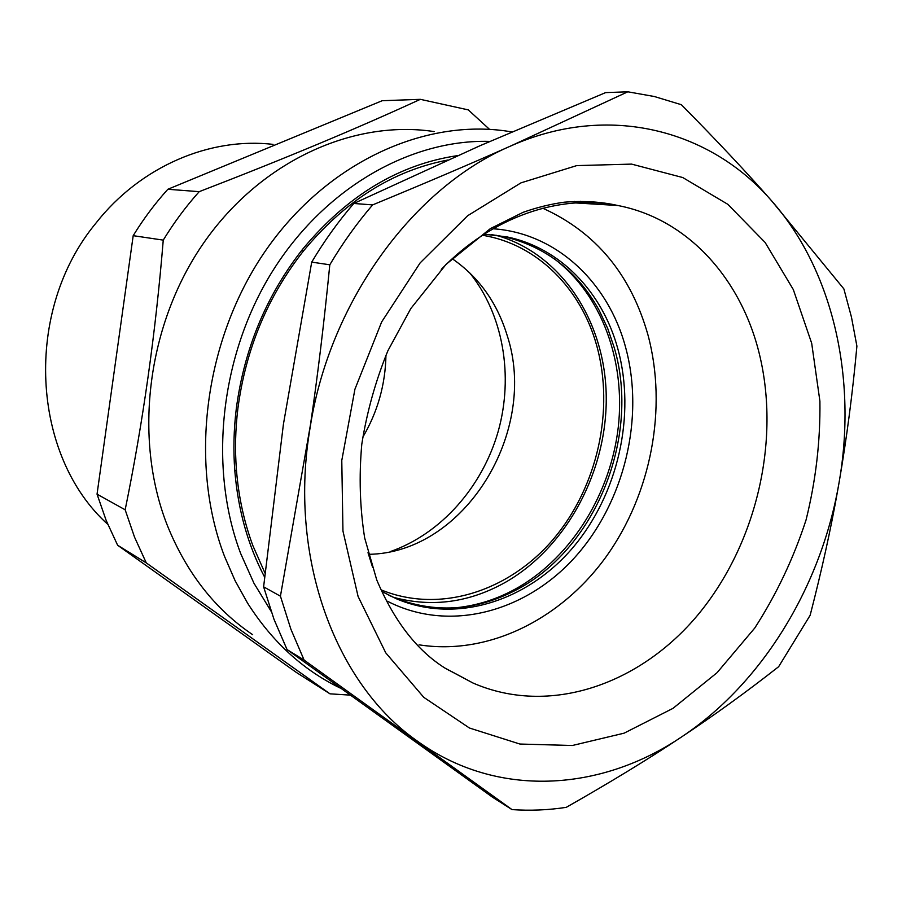 <?xml version="1.0" encoding="UTF-8"?>
<svg xmlns="http://www.w3.org/2000/svg" width="902" height="902" viewBox="0 0 902 902"><rect width="100%" height="100%" fill="white"/><g stroke="black" fill="none" stroke-linecap="round" stroke-linejoin="round"><path stroke-width="1.35" d="M482.502 235.253C537.265 244.138 580.933 288.572 596.65 345.376C614.758 410.06 597.44 487.046 553.422 539.103C509.416 590.99 440.48 613.766 381.907 590.19M368.478 554.324C464.722 553.163 539.024 431.291 507.093 335.228C497.025 302.531 478.748 277.038 452.252 258.739M576.716 203.006L574.506 201.428M393.317 597.282C432.216 607.756 469.976 602.536 506.608 581.632C567.561 546.048 607.52 470.043 606.223 395.493C604.949 321.033 561.281 253.361 495.931 235.208M583.425 203.412L580.606 201.281M448.722 670.49L449.489 670.412M455.51 607.79C477.733 605.625 498.93 598.669 519.101 586.92C572.601 555.418 610.688 492.943 618.287 427.052C625.638 361.183 601.769 294.841 554.392 258.885M390.216 551.629C441.033 533.883 482.333 486.911 498.186 431.427C513.802 375.863 503.293 314.212 469.344 272.438M491.105 234.599L503.812 236.606C545.552 246.449 577.303 270.972 599.075 310.164L607.734 328.52L614.363 348.025C640.792 437.853 594.925 550.806 513.926 591.126C474.114 611.206 434.166 613.36 394.095 597.609L388.886 595.264M382.752 591.96L397.038 599.052C456.705 624.037 527.456 600.991 572.759 547.773C618.073 494.386 636.124 415.179 617.791 348.657C602.423 292.383 560.492 247.836 507.082 236.922L484.148 234.193M387.499 601.262C449.173 632.99 525.618 612.176 575.025 557.165C624.511 502.019 644.896 417.705 625.526 347.044C608.162 282.405 556.421 233.043 493.067 228.77M419.058 644.829C488.704 655.788 561.281 619.031 606.324 556.478C651.21 493.608 667.559 408.245 648.042 335.206C630.983 274.625 595.895 232.299 542.801 208.238M273.058 144.388C210.222 136.98 140.577 166.16 95.815 223.279C23.125 311.043 31.299 455.544 107.778 524.344M97.044 494.161L125.164 509.799L134.533 537.141L146.282 562.893L329.985 693.83L296.273 672.385L117.621 545.236L106.177 520.454L97.044 494.161L133.192 235.67C143.463 218.938 155.02 203.48 167.851 189.273L382.166 100.72L420.332 99.333C357.711 128.185 284.006 158.966 199.207 191.664C185.902 206.502 173.917 222.647 163.251 240.124L133.192 235.67M838.995 482.976L837.778 489.921C830.866 529.012 821.643 570.808 810.131 615.322L778.64 666.702C746.337 692.059 713.899 715.523 681.326 737.103C600.755 791.46 497.171 798.789 417.31 741.083C337.111 685.396 289.181 561.54 309.206 433.264L310.581 424.684C330.899 299.52 414.469 187.097 510.363 146.158C608.658 102.14 710.629 130.023 771.762 200.999C833.978 271.626 857.171 380.092 839.007 482.953L837.732 489.921C818.666 590.359 760.803 684.381 681.326 737.103C649.124 758.627 610.767 782.034 566.264 807.346C548.224 810.097 530.139 810.853 512.009 809.601L304.109 660.084L290.884 629.19L280.432 596.188L310.48 424.662C317.594 376.405 324.043 323.119 329.805 264.793C342.602 243.179 356.876 223.222 372.627 204.901C425.721 182.982 471.622 163.409 510.363 146.158L627.815 91.801L654.401 96.525L681.382 104.722C717.101 140.881 747.228 172.97 771.762 200.999L843.866 288.888L851.454 317.098L856.9 346.12C852.683 392.618 846.719 438.237 839.007 482.953M329.985 693.83L349.942 695.104M146.282 562.893L117.621 545.236M125.164 509.799C142.944 422.824 155.64 332.928 163.251 240.124M167.851 189.273L199.207 191.664M489.549 129.369L468.273 109.886L420.332 99.333M280.432 596.188L263.61 586.83L283.408 424.29L311.709 262.121L329.805 264.793M252.661 634.692C214.856 609.121 186.387 572.623 167.242 525.201C132.876 437.774 147.251 323.446 204.438 241.894C261.704 160.285 353.877 119.402 434.11 131.579M263.61 586.83L273.96 619.223L287.05 649.575L492.616 797.267L512.009 809.601M287.05 649.575L304.109 660.084M627.815 91.801L605.592 92.613L479.796 145.82L353.81 203.469L372.627 204.901M353.81 203.469C338.318 221.407 324.28 240.958 311.709 262.121M457.742 155.584C398.932 164.277 347.202 195.52 302.576 249.29C266.394 295.405 244.307 348.488 236.313 408.538C233.731 429.623 233.235 450.481 234.836 471.126C238.072 510.058 247.982 545.372 264.579 577.066M264.985 573.074L252.887 545.676C244.07 521.965 238.59 496.754 236.448 470.021C234.87 449.67 235.366 429.081 237.914 408.29C245.806 349.063 267.59 296.702 303.275 251.207C344.744 200.954 392.934 170.557 447.82 160.026M607.813 203.548L609.47 204.991M362.728 437.312C377.656 411.955 385.402 384.579 385.955 355.162M451.496 671.494L472.986 683.017C549.442 716.357 639.992 684.595 698.125 614.612C756.304 544.323 780.715 441.179 759.337 353.866C741.128 278.887 687.786 218.825 617.746 205.498C560.029 193.907 492.56 216.39 441.27 269.371M368.005 552.667L372.582 567.279M811.687 343.267L819.907 401.153C820.448 441.022 815.825 480.642 806.038 520.003C793.456 558.552 776.363 594.576 754.748 628.051L717.079 672.678L673.016 708.341L624.116 733.168L572.319 745.503L519.89 744.037L469.435 728.004L423.76 697.325L385.752 652.845L358.083 596.436L342.952 531.03L341.779 460.471L354.926 389.224L381.659 321.935L420.129 262.91L467.653 215.725L520.973 182.858L576.705 165.607L631.58 164.108L682.746 177.536L727.835 204.326L765.099 242.435L793.309 289.565L811.687 343.267M511.829 131.884L508.424 131.365C424.47 118.218 326.84 162.236 265.628 250.609C204.495 338.904 188.586 462.681 224.542 556.433L235.072 580.64L247.61 603.179C272.009 641.457 302.553 669.6 339.253 687.583L340.11 688M271.085 611.252L253.947 583.222L240.665 553.512C208.182 467.619 220.054 355.681 272.246 271.671C324.573 187.661 410.895 139.077 489.876 141.4M503.812 236.606L507.082 236.922M394.095 597.609L397.038 599.052M575.408 202.927L617.746 205.498C601.487 201.777 583.628 200.684 564.178 202.206C550.874 204.021 537.197 207.381 523.149 212.297L490.372 228.623L446.129 264.286L410.793 308.585L387.916 350.709C375.559 380.937 366.843 412.158 361.77 444.37C358.928 476.594 359.887 507.803 364.679 537.987L376.732 579.918C394.208 621.128 416.972 650.522 445.036 668.123L472.986 683.017M303.275 251.207L302.576 249.29M236.448 470.021L234.836 471.126"/></g></svg>
